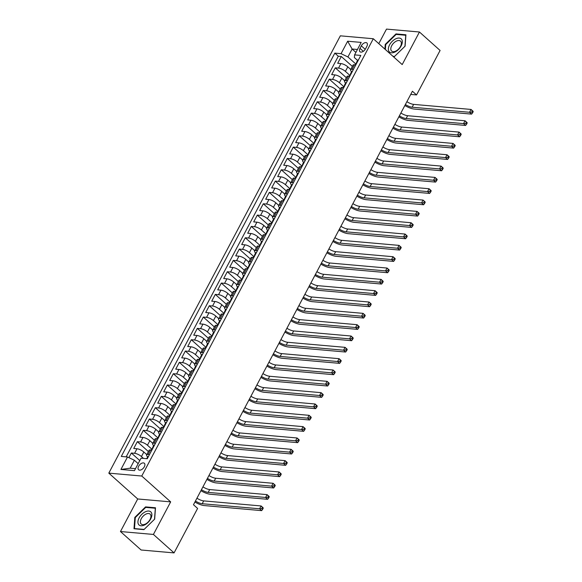 <?xml version="1.0" encoding="UTF-8"?>
<svg xmlns="http://www.w3.org/2000/svg" width="582" height="582" viewBox="0 0 582 582"><rect width="100%" height="100%" fill="white"/><g stroke="black" fill="none" stroke-linecap="round" stroke-linejoin="round"><path stroke-width="0.87" d="M144.336 466.771A4.336 2.495 -48.2 0 0 144.372 463.294A4.336 2.495 -48.2 0 0 138.632 466.269A4.336 2.495 -48.2 0 0 138.596 469.754A4.336 2.495 -48.2 0 0 144.336 466.771M120.467 531.541L153.415 534.443L170.664 501.873L137.716 498.97L120.467 531.541L141.113 549.997L174.062 552.9L197.604 508.435L193.479 504.739L412.412 91.236L416.545 94.931L440.087 50.459L419.447 32.003L386.499 29.1L378.795 43.65M137.716 498.97L108.812 473.13L340.346 35.829L373.302 38.739L141.761 476.032L108.812 473.13M350.72 69.462L347.796 66.843A5.42 1.753 -152.1 0 0 340.928 63.576L337.676 63.293L341.278 56.498L352.343 66.392M349.724 75.245L345.395 71.375A5.42 1.753 -152.1 0 0 338.528 68.109L335.276 67.825L346.348 77.719M335.276 67.825L331.682 74.62L334.926 74.911A5.42 1.753 -152.1 0 1 341.794 78.177L344.719 80.789M338.724 92.116L335.799 89.504A5.42 1.753 -152.1 0 0 328.932 86.238L325.68 85.947L329.281 79.152L340.346 89.046M332.722 103.45L329.798 100.832A5.42 1.753 -152.1 0 0 322.93 97.565L319.685 97.281L323.279 90.479L334.352 100.373M326.728 114.778L323.803 112.159A5.42 1.753 -152.1 0 0 316.935 108.892L313.683 108.608L317.285 101.814L328.35 111.708M320.726 126.105L317.801 123.493A5.42 1.753 -152.1 0 0 310.933 120.227L307.689 119.936L311.283 113.141L322.355 123.035M314.724 137.432L311.799 134.82A5.42 1.753 -152.1 0 0 304.939 131.554L301.687 131.263L305.288 124.468L316.353 134.362M308.729 148.766L305.805 146.147A5.42 1.753 -152.1 0 0 298.937 142.881L295.692 142.597L299.286 135.795L310.352 145.689M302.727 160.094L299.803 157.475A5.42 1.753 -152.1 0 0 292.942 154.208L289.69 153.924L293.292 147.13L304.357 157.024M296.733 171.421L293.808 168.809A5.42 1.753 -152.1 0 0 286.941 165.543L283.696 165.252L287.29 158.457L298.355 168.351M290.731 182.748L287.806 180.136A5.42 1.753 -152.1 0 0 280.946 176.87L277.694 176.579L281.295 169.784L292.36 179.678M284.736 194.082L281.812 191.463A5.42 1.753 -152.1 0 0 274.944 188.197L271.692 187.913L275.293 181.111L286.359 191.005M278.734 205.41L275.81 202.791A5.42 1.753 -152.1 0 0 268.949 199.524L265.698 199.24L269.299 192.438L280.364 202.34M272.74 216.737L269.815 214.125A5.42 1.753 -152.1 0 0 262.948 210.851L259.696 210.568L263.297 203.773L274.362 213.667M266.738 228.064L263.813 225.452A5.42 1.753 -152.1 0 0 256.953 222.186L253.701 221.895L257.302 215.1L268.367 224.994M260.743 239.391L257.819 236.779A5.42 1.753 -152.1 0 0 250.951 233.513L247.699 233.229L251.3 226.427L262.366 236.321M254.741 250.726L251.817 248.107A5.42 1.753 -152.1 0 0 244.957 244.84L241.705 244.556L245.306 237.754L256.371 247.656M248.747 262.053L245.822 259.441A5.42 1.753 -152.1 0 0 238.955 256.167L235.703 255.884L239.304 249.089L250.369 258.983M242.745 273.38L239.82 270.768A5.42 1.753 -152.1 0 0 232.96 267.502L229.708 267.211L233.309 260.416L244.375 270.31M236.75 284.707L233.826 282.095A5.42 1.753 -152.1 0 0 226.958 278.829L223.706 278.545L227.307 271.743L238.373 281.637M230.748 296.042L227.824 293.423A5.42 1.753 -152.1 0 0 220.964 290.156L217.712 289.872L221.313 283.07L232.378 292.972M224.754 307.369L221.829 304.757A5.42 1.753 -152.1 0 0 214.962 301.483L211.71 301.2L215.311 294.405L226.376 304.299M218.752 318.696L215.827 316.084A5.42 1.753 -152.1 0 0 208.967 312.818L205.715 312.527L209.316 305.732L220.382 315.626M212.757 330.023L209.833 327.411A5.42 1.753 -152.1 0 0 202.965 324.145L199.713 323.854L203.314 317.059L214.38 326.953M206.756 341.358L203.831 338.739A5.42 1.753 -152.1 0 0 196.971 335.472L193.719 335.188L197.313 328.386L208.385 338.28M200.761 352.685L197.836 350.066A5.42 1.753 -152.1 0 0 190.969 346.799L187.717 346.516L191.318 339.721L202.383 349.615M194.759 364.012L191.834 361.4A5.42 1.753 -152.1 0 0 184.974 358.134L181.722 357.843L185.316 351.048L196.389 360.942M188.764 375.339L185.84 372.727A5.42 1.753 -152.1 0 0 178.972 369.461L175.72 369.17L179.321 362.375L190.387 372.269M182.763 386.674L179.838 384.055A5.42 1.753 -152.1 0 0 172.97 380.788L169.726 380.504L173.32 373.702L184.392 383.596M176.768 398.001L173.843 395.382A5.42 1.753 -152.1 0 0 166.976 392.115L163.724 391.832L167.325 385.037L178.39 394.931M170.766 409.328L167.842 406.716A5.42 1.753 -152.1 0 0 160.974 403.45L157.729 403.159L161.323 396.364L172.396 406.258M164.771 420.655L161.847 418.043A5.42 1.753 -152.1 0 0 154.979 414.777L151.727 414.486L155.329 407.691L166.394 417.585M158.77 431.989L155.845 429.371A5.42 1.753 -152.1 0 0 148.977 426.104L145.733 425.82L149.327 419.018L160.399 428.912M152.775 443.317L149.85 440.698A5.42 1.753 -152.1 0 0 142.983 437.431L139.731 437.147L143.332 430.353L154.397 440.247M146.773 454.644L143.849 452.032A5.42 1.753 -152.1 0 0 136.981 448.766L133.736 448.475L137.33 441.68L148.403 451.574M361.32 45.862L360.003 48.357A4.198 2.415 -48.2 0 0 359.967 51.733A4.198 2.415 -48.2 0 0 365.525 48.844L366.842 46.349A4.198 2.415 -48.2 0 0 366.886 42.973A4.198 2.415 -48.2 0 0 361.32 45.862L365.227 49.354M355.908 52.402L352.125 49.019L347.927 56.949L341.059 53.682L334.825 53.129L121.282 456.441L127.516 456.994L120.918 469.456L134.457 470.649L141.055 458.187L147.29 458.732L360.825 55.421L354.598 54.875L354.336 57.516L357.574 60.412M341.059 53.682L347.658 41.22L361.189 42.413L354.598 54.875M143.507 458.398L141.448 456.564L143.849 452.032M151.778 449.1L147.45 445.23L149.85 440.698M157.773 437.773L153.444 433.903L155.845 429.371M163.775 426.446L159.446 422.576L161.847 418.043M169.769 415.112L165.441 411.248L167.842 406.716M175.771 403.784L171.443 399.914L173.843 395.382M181.766 392.457L177.437 388.587L179.838 384.055M187.768 381.13L183.439 377.26L185.84 372.727M193.762 369.796L189.434 365.933L191.834 361.4M199.764 358.468L195.436 354.598L197.836 350.066M205.759 347.141L201.43 343.271L203.831 338.739M211.761 335.814L207.432 331.944L209.833 327.411M217.755 324.487L213.427 320.617L215.827 316.084M223.757 313.152L219.429 309.282L221.829 304.757M229.752 301.825L225.423 297.955L227.824 293.423M235.754 290.498L231.425 286.628L233.826 282.095M241.748 279.171L237.42 275.301L239.82 270.768M247.75 267.836L243.422 263.966L245.822 259.441M253.745 256.509L249.423 252.639L251.817 248.107M259.747 245.182L255.418 241.312L257.819 236.779M265.741 233.855L261.42 229.985L263.813 225.452M271.743 222.52L267.414 218.65L269.815 214.125M277.738 211.193L273.416 207.323L275.81 202.791M283.74 199.866L279.411 195.996L281.812 191.463M289.734 188.539L285.413 184.669L287.806 180.136M295.736 177.204L291.407 173.341L293.808 168.809M301.738 165.877L297.409 162.007L299.803 157.475M307.733 154.55L303.404 150.68L305.805 146.147M313.734 143.223L309.406 139.353L311.799 134.82M319.729 131.888L315.4 128.025L317.801 123.493M325.731 120.561L321.402 116.691L323.803 112.159M331.725 109.234L327.397 105.364L329.798 100.832M337.727 97.907L333.399 94.037L335.799 89.504M343.722 86.573L339.393 82.709L341.794 78.177M341.278 56.498L338.295 56.228L126.163 456.87M141.448 456.564A5.42 1.753 27.9 0 0 134.588 453.291L131.336 453.007L128.884 457.641M137.33 441.68L140.582 441.964A5.42 1.753 27.9 0 1 147.45 445.23M143.332 430.353L146.584 430.636A5.42 1.753 27.9 0 1 153.444 433.903M149.327 419.018L152.579 419.309A5.42 1.753 27.9 0 1 159.446 422.576M155.329 407.691L158.58 407.975A5.42 1.753 27.9 0 1 165.441 411.248M161.323 396.364L164.575 396.648A5.42 1.753 27.9 0 1 171.443 399.914M167.325 385.037L170.577 385.32A5.42 1.753 27.9 0 1 177.437 388.587M173.32 373.702L176.572 373.993A5.42 1.753 27.9 0 1 183.439 377.26M179.321 362.375L182.573 362.659A5.42 1.753 27.9 0 1 189.434 365.933M185.316 351.048L188.568 351.332A5.42 1.753 27.9 0 1 195.436 354.598M191.318 339.721L194.57 340.004A5.42 1.753 27.9 0 1 201.43 343.271M197.313 328.386L200.564 328.677A5.42 1.753 27.9 0 1 207.432 331.944M203.314 317.059L206.566 317.35A5.42 1.753 27.9 0 1 213.427 320.617M209.316 305.732L212.561 306.016A5.42 1.753 27.9 0 1 219.429 309.282M215.311 294.405L218.563 294.688A5.42 1.753 27.9 0 1 225.423 297.955M221.313 283.07L224.557 283.361A5.42 1.753 27.9 0 1 231.425 286.628M227.307 271.743L230.559 272.034A5.42 1.753 27.9 0 1 237.42 275.301M233.309 260.416L236.554 260.7A5.42 1.753 27.9 0 1 243.422 263.966M239.304 249.089L242.556 249.372A5.42 1.753 27.9 0 1 249.423 252.639M245.306 237.754L248.55 238.045A5.42 1.753 27.9 0 1 255.418 241.312M251.3 226.427L254.552 226.718A5.42 1.753 27.9 0 1 261.42 229.985M257.302 215.1L260.547 215.384A5.42 1.753 27.9 0 1 267.414 218.65M263.297 203.773L266.549 204.056A5.42 1.753 27.9 0 1 273.416 207.323M269.299 192.438L272.543 192.729A5.42 1.753 27.9 0 1 279.411 195.996M275.293 181.111L278.545 181.402A5.42 1.753 27.9 0 1 285.413 184.669M281.295 169.784L284.54 170.068A5.42 1.753 27.9 0 1 291.407 173.341M287.29 158.457L290.542 158.74A5.42 1.753 27.9 0 1 297.409 162.007M293.292 147.13L296.544 147.413A5.42 1.753 27.9 0 1 303.404 150.68M299.286 135.795L302.538 136.086A5.42 1.753 27.9 0 1 309.406 139.353M305.288 124.468L308.54 124.752A5.42 1.753 27.9 0 1 315.4 128.025M311.283 113.141L314.535 113.425A5.42 1.753 27.9 0 1 321.402 116.691M317.285 101.814L320.537 102.097A5.42 1.753 27.9 0 1 327.397 105.364M323.279 90.479L326.531 90.77A5.42 1.753 27.9 0 1 333.399 94.037M329.281 79.152L332.533 79.443A5.42 1.753 27.9 0 1 339.393 82.709M353.42 69.425L352.066 69.302A5.42 1.753 -152.1 0 0 350.582 69.724A5.42 1.753 -152.1 0 0 351.579 71.739M355.813 64.893L354.467 64.769A5.42 1.753 -152.1 0 0 352.976 65.191L350.582 69.724M349.818 76.22L348.465 76.104A5.42 1.753 -152.1 0 0 346.981 76.518L344.58 81.051A5.42 1.753 27.9 0 1 346.064 80.636L347.418 80.752M343.817 87.547L342.463 87.431A5.42 1.753 -152.1 0 0 340.979 87.846L338.586 92.378A5.42 1.753 27.9 0 1 340.07 91.963L341.416 92.08M337.822 98.882L336.469 98.758A5.42 1.753 -152.1 0 0 334.985 99.18L332.584 103.712A5.42 1.753 27.9 0 1 334.068 103.29L335.421 103.407M331.82 110.209L330.467 110.085A5.42 1.753 -152.1 0 0 328.983 110.507L326.582 115.04A5.42 1.753 27.9 0 1 328.073 114.618L329.419 114.741M325.825 121.536L324.472 121.42A5.42 1.753 -152.1 0 0 322.988 121.834L320.587 126.367A5.42 1.753 27.9 0 1 322.072 125.952L323.425 126.068M319.824 132.863L318.47 132.747A5.42 1.753 -152.1 0 0 316.986 133.162L314.586 137.694A5.42 1.753 27.9 0 1 316.077 137.279L317.423 137.396M313.829 144.198L312.476 144.074A5.42 1.753 -152.1 0 0 310.992 144.496L308.591 149.021A5.42 1.753 27.9 0 1 310.075 148.606L311.428 148.723M307.827 155.525L306.474 155.401A5.42 1.753 -152.1 0 0 304.99 155.823L302.589 160.356A5.42 1.753 27.9 0 1 304.08 159.934L305.426 160.057M301.832 166.852L300.479 166.736A5.42 1.753 -152.1 0 0 298.995 167.15L296.594 171.683A5.42 1.753 27.9 0 1 298.079 171.268L299.432 171.384M295.831 178.179L294.477 178.063A5.42 1.753 -152.1 0 0 292.993 178.478L290.593 183.01A5.42 1.753 27.9 0 1 292.084 182.595L293.43 182.712M289.836 189.506L288.483 189.39A5.42 1.753 -152.1 0 0 286.999 189.812L284.598 194.337A5.42 1.753 27.9 0 1 286.082 193.922L287.435 194.039M283.834 200.841L282.481 200.717A5.42 1.753 -152.1 0 0 280.997 201.139L278.596 205.672A5.42 1.753 27.9 0 1 280.088 205.25L281.433 205.373M277.84 212.168L276.486 212.052A5.42 1.753 -152.1 0 0 275.002 212.466L272.602 216.999A5.42 1.753 27.9 0 1 274.086 216.577L275.439 216.7M271.838 223.495L270.485 223.379A5.42 1.753 -152.1 0 0 269 223.794L266.6 228.326A5.42 1.753 27.9 0 1 268.084 227.911L269.437 228.028M265.843 234.822L264.49 234.706A5.42 1.753 -152.1 0 0 263.006 235.121L260.605 239.653A5.42 1.753 27.9 0 1 262.089 239.238L263.442 239.355M259.841 246.157L258.488 246.033A5.42 1.753 -152.1 0 0 257.004 246.455L254.603 250.988A5.42 1.753 27.9 0 1 256.087 250.566L257.44 250.689M253.847 257.484L252.493 257.368A5.42 1.753 -152.1 0 0 251.009 257.782L248.609 262.315A5.42 1.753 27.9 0 1 250.093 261.893L251.446 262.016M247.845 268.811L246.492 268.695A5.42 1.753 -152.1 0 0 245.007 269.11L242.607 273.642A5.42 1.753 27.9 0 1 244.091 273.227L245.444 273.344M241.85 280.138L240.497 280.022A5.42 1.753 -152.1 0 0 239.013 280.437L236.612 284.969A5.42 1.753 27.9 0 1 238.096 284.554L239.449 284.671M235.848 291.473L234.495 291.349A5.42 1.753 -152.1 0 0 233.011 291.771L230.61 296.303A5.42 1.753 27.9 0 1 232.094 295.882L233.447 296.005M229.846 302.8L228.5 302.676A5.42 1.753 -152.1 0 0 227.016 303.098L224.616 307.631A5.42 1.753 27.9 0 1 226.1 307.209L227.453 307.332M223.852 314.127L222.499 314.011A5.42 1.753 -152.1 0 0 221.015 314.425L218.614 318.958A5.42 1.753 27.9 0 1 220.098 318.543L221.451 318.66M217.85 325.454L216.504 325.338A5.42 1.753 -152.1 0 0 215.013 325.753L212.619 330.285A5.42 1.753 27.9 0 1 214.103 329.87L215.456 329.987M211.855 336.789L210.502 336.665A5.42 1.753 -152.1 0 0 209.018 337.087L206.617 341.619A5.42 1.753 27.9 0 1 208.101 341.197L209.455 341.314M205.853 348.116L204.508 347.992A5.42 1.753 -152.1 0 0 203.016 348.414L200.623 352.947A5.42 1.753 27.9 0 1 202.107 352.525L203.46 352.648M199.859 359.443L198.506 359.327A5.42 1.753 -152.1 0 0 197.022 359.741L194.621 364.274A5.42 1.753 27.9 0 1 196.105 363.859L197.458 363.976M193.857 370.77L192.511 370.654A5.42 1.753 -152.1 0 0 191.02 371.069L188.626 375.601A5.42 1.753 27.9 0 1 190.11 375.186L191.463 375.303M187.862 382.105L186.509 381.981A5.42 1.753 -152.1 0 0 185.025 382.403L182.624 386.935A5.42 1.753 27.9 0 1 184.108 386.513L185.462 386.63M181.86 393.432L180.515 393.308A5.42 1.753 -152.1 0 0 179.023 393.73L176.63 398.263A5.42 1.753 27.9 0 1 178.114 397.841L179.467 397.964M175.866 404.759L174.513 404.643A5.42 1.753 -152.1 0 0 173.029 405.057L170.628 409.59A5.42 1.753 27.9 0 1 172.112 409.175L173.465 409.292M169.864 416.086L168.518 415.97A5.42 1.753 -152.1 0 0 167.027 416.385L164.633 420.917A5.42 1.753 27.9 0 1 166.117 420.502L167.47 420.619M163.869 427.421L162.516 427.297A5.42 1.753 -152.1 0 0 161.032 427.719L158.631 432.244A5.42 1.753 27.9 0 1 160.115 431.829L161.469 431.946M157.868 438.748L156.514 438.624A5.42 1.753 -152.1 0 0 155.03 439.046L152.637 443.579A5.42 1.753 27.9 0 1 154.121 443.157L155.467 443.28M151.873 450.075L150.52 449.959A5.42 1.753 -152.1 0 0 149.036 450.373L146.635 454.906A5.42 1.753 27.9 0 1 148.119 454.491L149.472 454.607M355.718 63.918L347.927 56.949M153.415 534.443L174.062 552.9M170.664 501.873L141.761 476.032M373.302 38.739L402.198 64.58L419.447 32.003M410.732 94.415L416.545 94.931M357.45 49.485L352.125 49.019L347.658 41.22M138.167 463.636L134.384 460.26L130.186 468.19L135.511 468.656M338.295 56.228L334.825 53.129M131.336 453.007L139.789 460.566M345.584 83.066A5.42 1.753 27.9 0 1 344.58 81.051M339.582 94.393A5.42 1.753 27.9 0 1 338.586 92.378M333.588 105.72A5.42 1.753 27.9 0 1 332.584 103.712M327.586 117.047A5.42 1.753 27.9 0 1 326.582 115.04M321.591 128.382A5.42 1.753 27.9 0 1 320.587 126.367M315.59 139.709A5.42 1.753 27.9 0 1 314.586 137.694M309.595 151.036A5.42 1.753 27.9 0 1 308.591 149.021M303.593 162.363A5.42 1.753 27.9 0 1 302.589 160.356M297.598 173.698A5.42 1.753 27.9 0 1 296.594 171.683M291.597 185.025A5.42 1.753 27.9 0 1 290.593 183.01M285.602 196.352A5.42 1.753 27.9 0 1 284.598 194.337M279.6 207.679A5.42 1.753 27.9 0 1 278.596 205.672M273.605 219.014A5.42 1.753 27.9 0 1 272.602 216.999M267.604 230.341A5.42 1.753 27.9 0 1 266.6 228.326M261.602 241.668A5.42 1.753 27.9 0 1 260.605 239.653M255.607 252.995A5.42 1.753 27.9 0 1 254.603 250.988M249.605 264.33A5.42 1.753 27.9 0 1 248.609 262.315M243.611 275.657A5.42 1.753 27.9 0 1 242.607 273.642M237.609 286.984A5.42 1.753 27.9 0 1 236.612 284.969M231.614 298.311A5.42 1.753 27.9 0 1 230.61 296.303M225.612 309.646A5.42 1.753 27.9 0 1 224.616 307.631M219.618 320.973A5.42 1.753 27.9 0 1 218.614 318.958M213.616 332.3A5.42 1.753 27.9 0 1 212.619 330.285M207.621 343.627A5.42 1.753 27.9 0 1 206.617 341.619M201.619 354.962A5.42 1.753 27.9 0 1 200.623 352.947M195.625 366.289A5.42 1.753 27.9 0 1 194.621 364.274M189.623 377.616A5.42 1.753 27.9 0 1 188.626 375.601M183.628 388.943A5.42 1.753 27.9 0 1 182.624 386.935M177.626 400.271A5.42 1.753 27.9 0 1 176.63 398.263M171.632 411.605A5.42 1.753 27.9 0 1 170.628 409.59M165.63 422.932A5.42 1.753 27.9 0 1 164.633 420.917M159.635 434.259A5.42 1.753 27.9 0 1 158.631 432.244M153.633 445.586A5.42 1.753 27.9 0 1 152.637 443.579M127.516 456.994L134.384 460.26M147.639 456.921A5.42 1.753 27.9 0 1 146.635 454.906M120.918 469.456L130.186 468.19M393.221 56.549L394.349 56.65L405.094 46.153L405.923 34.789L396 33.909L385.248 44.407L384.906 49.114M143.914 529.635L154.667 519.137L155.489 507.766L145.565 506.893L134.82 517.391L133.991 528.754L143.914 529.635M385.706 44.814L385.248 44.407M396.604 34.454L396 33.909M135.271 517.798L134.82 517.391M146.177 507.439L145.565 506.893M358.439 59.939A3.587 1.157 -152.1 0 0 357.675 60.23L356.533 62.383A3.587 1.157 -152.1 0 0 356.613 62.994L356.701 63.154M357.093 62.478L356.904 62.136A3.587 1.157 -152.1 0 0 356.533 62.383M355.231 64.842L355.813 63.744A3.587 1.157 27.9 0 1 356.184 63.489L356.781 63.067M406.891 101.675A6.773 2.19 -152.1 0 0 413.642 104.382L471.034 109.438L473.101 111.286L472.358 110.944L471.762 112.079L472.584 112.821L473.188 111.686M405.385 104.513A6.773 2.19 -152.1 0 0 412.143 107.212L469.536 112.275L471.034 109.438L472.358 110.944M471.762 112.079L469.536 112.275L471.602 114.116L414.202 109.06A10.156 3.281 27.9 0 1 404.861 105.502M471.602 114.116L472.584 112.821M401.129 45.942A8.803 5.071 -48.2 0 0 399.237 38.063A8.803 5.071 -48.2 0 0 389.547 44.916A8.803 5.071 -48.2 0 0 391.439 52.795A8.803 5.071 -48.2 0 0 401.129 45.942M400.474 46.487A6.664 3.834 -48.2 0 0 400.532 41.133A6.664 3.834 -48.2 0 0 391.708 45.716A6.664 3.834 -48.2 0 0 391.65 51.071A6.664 3.834 -48.2 0 0 400.474 46.487M385.364 49.521L385.721 44.581L396.138 34.411L405.756 35.262L404.948 46.276L394.538 56.447L392.945 56.301M151.175 512.291A8.803 5.071 -48.2 0 0 141.841 514.284A8.803 5.071 -48.2 0 0 138.632 524.535A8.803 5.071 -48.2 0 0 147.966 522.534A8.803 5.071 -48.2 0 0 151.175 512.291M150.403 514.452A6.664 3.834 -48.2 0 0 150.105 514.117A6.664 3.834 -48.2 0 0 143.063 516.241A6.664 3.834 -48.2 0 0 140.909 523.72A6.664 3.834 -48.2 0 0 141.215 524.055A6.664 3.834 -48.2 0 0 148.25 521.93A6.664 3.834 -48.2 0 0 150.403 514.452M144.103 529.424L134.493 528.58L135.293 517.565L145.711 507.395L155.321 508.239L154.521 519.26L144.103 529.424M352.437 71.266A3.587 1.157 -152.1 0 0 351.673 71.557L350.539 73.71A3.587 1.157 -152.1 0 0 350.619 74.321L350.699 74.481M351.092 73.805L350.91 73.463A3.587 1.157 -152.1 0 0 350.539 73.71M349.236 76.169L349.818 75.071A3.587 1.157 27.9 0 1 350.189 74.823L350.786 74.394M400.889 113.01A6.773 2.19 -152.1 0 0 407.64 115.709L465.033 120.772L467.099 122.613L466.364 122.278L465.76 123.406L466.589 124.148L467.186 123.013M399.39 115.84A6.773 2.19 -152.1 0 0 406.141 118.539L463.534 123.602L465.033 120.772L466.364 122.278M465.76 123.406L463.534 123.602L465.6 125.45L408.208 120.387A10.156 3.281 27.9 0 1 398.866 116.829M465.6 125.45L466.589 124.148M346.443 82.6A3.587 1.157 -152.1 0 0 345.679 82.884L344.537 85.037A3.587 1.157 -152.1 0 0 344.617 85.656L344.704 85.809M345.097 85.139L344.908 84.79A3.587 1.157 -152.1 0 0 344.537 85.037M343.235 87.496L343.817 86.398A3.587 1.157 27.9 0 1 344.188 86.151L344.784 85.721M394.887 124.337A6.773 2.19 -152.1 0 0 401.645 127.036L459.038 132.099L461.104 133.947L460.362 133.605L459.765 134.74L460.588 135.475L461.191 134.34M393.388 127.167A6.773 2.19 -152.1 0 0 400.147 129.866L457.539 134.929L459.038 132.099L460.362 133.605M459.765 134.74L457.539 134.929L459.605 136.777L402.206 131.714A10.156 3.281 27.9 0 1 392.865 128.164M459.605 136.777L460.588 135.475M340.441 93.928A3.587 1.157 -152.1 0 0 339.677 94.219L338.542 96.365A3.587 1.157 -152.1 0 0 338.622 96.983L338.702 97.143M339.095 96.466L338.913 96.117A3.587 1.157 -152.1 0 0 338.542 96.365M337.233 98.824L337.822 97.725A3.587 1.157 27.9 0 1 338.193 97.478L338.789 97.056M388.892 135.664A6.773 2.19 -152.1 0 0 395.644 138.363L453.036 143.427L455.102 145.274L454.367 144.933L453.764 146.067L454.593 146.802L455.189 145.675M387.394 138.494A6.773 2.19 -152.1 0 0 394.145 141.2L451.537 146.257L453.036 143.427L454.367 144.933M453.764 146.067L451.537 146.257L453.604 148.104L396.211 143.041A10.156 3.281 27.9 0 1 386.87 139.491M453.604 148.104L454.593 146.802M334.446 105.255A3.587 1.157 -152.1 0 0 333.682 105.546L332.54 107.699A3.587 1.157 -152.1 0 0 332.62 108.31L332.708 108.47M333.1 107.794L332.911 107.452A3.587 1.157 -152.1 0 0 332.54 107.699M331.238 110.158L331.82 109.06A3.587 1.157 27.9 0 1 332.191 108.805L332.788 108.383M382.891 146.991A6.773 2.19 -152.1 0 0 389.649 149.698L447.041 154.754L449.108 156.602L448.366 156.26L447.769 157.395L448.591 158.137L449.195 157.002M381.392 149.829A6.773 2.19 -152.1 0 0 388.15 152.528L445.543 157.591L447.041 154.754L448.366 156.26M447.769 157.395L445.543 157.591L447.602 159.432L390.209 154.375A10.156 3.281 27.9 0 1 380.868 150.818M447.602 159.432L448.591 158.137M328.444 116.582A3.587 1.157 -152.1 0 0 327.681 116.873L326.538 119.026A3.587 1.157 -152.1 0 0 326.626 119.637L326.706 119.797M327.099 119.121L326.917 118.779A3.587 1.157 -152.1 0 0 326.538 119.026M325.236 121.485L325.825 120.387A3.587 1.157 27.9 0 1 326.196 120.139L326.793 119.71M376.896 158.326A6.773 2.19 -152.1 0 0 383.647 161.025L441.04 166.088L443.106 167.929L442.371 167.594L441.767 168.722L442.596 169.464L443.193 168.329M375.397 161.156A6.773 2.19 -152.1 0 0 382.148 163.855L439.541 168.918L441.04 166.088L442.371 167.594M441.767 168.722L439.541 168.918L441.607 170.766L384.215 165.703A10.156 3.281 27.9 0 1 374.873 162.145M441.607 170.766L442.596 169.464M322.45 127.916A3.587 1.157 -152.1 0 0 321.686 128.2L320.544 130.353A3.587 1.157 -152.1 0 0 320.624 130.972L320.711 131.125M321.104 130.455L320.915 130.106A3.587 1.157 -152.1 0 0 320.544 130.353M319.242 132.812L319.824 131.714A3.587 1.157 27.9 0 1 320.195 131.467L320.791 131.037M370.894 169.653A6.773 2.19 -152.1 0 0 377.653 172.352L435.045 177.415L437.111 179.263L436.369 178.921L435.773 180.056L436.595 180.791L437.198 179.656M369.395 172.483A6.773 2.19 -152.1 0 0 376.154 175.182L433.546 180.245L435.045 177.415L436.369 178.921M435.773 180.056L433.546 180.245L435.605 182.093L378.213 177.03A10.156 3.281 27.9 0 1 368.872 173.48M435.605 182.093L436.595 180.791M316.448 139.244A3.587 1.157 -152.1 0 0 315.684 139.527L314.542 141.681A3.587 1.157 -152.1 0 0 314.629 142.299L314.709 142.459M315.102 141.782L314.92 141.433A3.587 1.157 -152.1 0 0 314.542 141.681M313.24 144.14L313.822 143.041A3.587 1.157 27.9 0 1 314.2 142.794L314.797 142.372M364.899 180.98A6.773 2.19 -152.1 0 0 371.651 183.679L429.043 188.743L431.109 190.59L430.374 190.249L429.771 191.383L430.6 192.118L431.197 190.991M363.401 183.81A6.773 2.19 -152.1 0 0 370.152 186.516L427.544 191.573L429.043 188.743L430.374 190.249M429.771 191.383L427.544 191.573L429.611 193.42L372.218 188.357A10.156 3.281 27.9 0 1 362.877 184.807M429.611 193.42L430.6 192.118M310.453 150.571A3.587 1.157 -152.1 0 0 309.689 150.862L308.547 153.015A3.587 1.157 -152.1 0 0 308.627 153.626L308.715 153.786M309.107 153.11L308.918 152.76A3.587 1.157 -152.1 0 0 308.547 153.015M307.245 155.474L307.827 154.368A3.587 1.157 27.9 0 1 308.198 154.121L308.795 153.699M358.898 192.307A6.773 2.19 -152.1 0 0 365.656 195.014L423.049 200.07L425.115 201.918L424.373 201.576L423.776 202.711L424.598 203.453L425.202 202.318M357.399 195.145A6.773 2.19 -152.1 0 0 364.157 197.844L421.55 202.907L423.049 200.07L424.373 201.576M423.776 202.711L421.55 202.907L423.609 204.748L366.216 199.691A10.156 3.281 27.9 0 1 356.875 196.134M423.609 204.748L424.598 203.453M304.451 161.898A3.587 1.157 -152.1 0 0 303.688 162.189L302.545 164.342A3.587 1.157 -152.1 0 0 302.633 164.953L302.713 165.113M303.106 164.437L302.924 164.095A3.587 1.157 -152.1 0 0 302.545 164.342M301.243 166.801L301.825 165.703A3.587 1.157 27.9 0 1 302.204 165.455L302.793 165.026M352.903 203.642A6.773 2.19 -152.1 0 0 359.654 206.341L417.047 211.404L419.113 213.245L418.378 212.91L417.774 214.038L418.603 214.78L419.2 213.645M351.404 206.472A6.773 2.19 -152.1 0 0 358.156 209.171L415.548 214.234L417.047 211.404L418.378 212.91M417.774 214.038L415.548 214.234L417.614 216.082L360.222 211.019A10.156 3.281 27.9 0 1 350.881 207.461M417.614 216.082L418.603 214.78M298.457 173.232A3.587 1.157 -152.1 0 0 297.693 173.516L296.551 175.669A3.587 1.157 -152.1 0 0 296.631 176.288L296.718 176.441M297.111 175.764L296.922 175.422A3.587 1.157 -152.1 0 0 296.551 175.669M295.249 178.128L295.831 177.03A3.587 1.157 27.9 0 1 296.202 176.782L296.798 176.353M346.901 214.969A6.773 2.19 -152.1 0 0 353.66 217.668L411.052 222.731L413.118 224.579L412.376 224.237L411.78 225.372L412.602 226.107L413.205 224.972M345.402 217.799A6.773 2.19 -152.1 0 0 352.161 220.498L409.553 225.561L411.052 222.731L412.376 224.237M411.78 225.372L409.553 225.561L411.612 227.409L354.22 222.346A10.156 3.281 27.9 0 1 344.879 218.788M411.612 227.409L412.602 226.107M292.455 184.559A3.587 1.157 -152.1 0 0 291.691 184.843L290.549 186.997A3.587 1.157 -152.1 0 0 290.636 187.615L290.716 187.775M291.109 187.098L290.927 186.749A3.587 1.157 -152.1 0 0 290.549 186.997M289.247 189.456L289.829 188.357A3.587 1.157 27.9 0 1 290.207 188.11L290.796 187.688M340.907 226.296A6.773 2.19 -152.1 0 0 347.658 228.995L405.05 234.059L407.116 235.906L406.382 235.565L405.778 236.699L406.607 237.434L407.204 236.307M339.408 229.126A6.773 2.19 -152.1 0 0 346.159 231.832L403.552 236.889L405.05 234.059L406.382 235.565M405.778 236.699L403.552 236.889L405.618 238.736L348.225 233.673A10.156 3.281 27.9 0 1 338.884 230.123M405.618 238.736L406.607 237.434M286.453 195.887A3.587 1.157 -152.1 0 0 285.697 196.178L284.554 198.331A3.587 1.157 -152.1 0 0 284.634 198.942L284.722 199.102M285.115 198.426L284.925 198.076A3.587 1.157 -152.1 0 0 284.554 198.331M283.252 200.79L283.834 199.684A3.587 1.157 27.9 0 1 284.205 199.437L284.802 199.015M334.905 237.623A6.773 2.19 -152.1 0 0 341.663 240.33L399.056 245.386L401.114 247.234L400.38 246.892L399.783 248.027L400.605 248.761L401.209 247.634M333.406 240.461A6.773 2.19 -152.1 0 0 340.157 243.16L397.557 248.223L399.056 245.386L400.38 246.892M399.783 248.027L397.557 248.223L399.616 250.064L342.223 245.007A10.156 3.281 27.9 0 1 332.882 241.45M399.616 250.064L400.605 248.761M280.459 207.214A3.587 1.157 -152.1 0 0 279.695 207.505L278.552 209.658A3.587 1.157 -152.1 0 0 278.632 210.269L278.72 210.429M279.113 209.753L278.931 209.411A3.587 1.157 -152.1 0 0 278.552 209.658M277.25 212.117L277.832 211.019A3.587 1.157 27.9 0 1 278.211 210.771L278.8 210.342M328.91 248.958A6.773 2.19 -152.1 0 0 335.661 251.657L393.054 256.72L395.12 258.561L394.385 258.226L393.781 259.354L394.611 260.096L395.207 258.961M327.411 251.788A6.773 2.19 -152.1 0 0 334.163 254.487L391.555 259.55L393.054 256.72L394.385 258.226M393.781 259.354L391.555 259.55L393.621 261.398L336.229 256.335A10.156 3.281 27.9 0 1 326.88 252.777M393.621 261.398L394.611 260.096M274.457 218.548A3.587 1.157 -152.1 0 0 273.693 218.832L272.558 220.985A3.587 1.157 -152.1 0 0 272.638 221.604L272.725 221.757M273.118 221.08L272.929 220.738A3.587 1.157 -152.1 0 0 272.558 220.985M271.256 223.444L271.838 222.346A3.587 1.157 27.9 0 1 272.209 222.098L272.805 221.669M322.908 260.285A6.773 2.19 -152.1 0 0 329.667 262.984L387.059 268.047L389.118 269.895L388.383 269.553L387.787 270.681L388.609 271.423L389.213 270.288M321.41 263.115A6.773 2.19 -152.1 0 0 328.161 265.814L385.56 270.877L387.059 268.047L388.383 269.553M387.787 270.681L385.56 270.877L387.619 272.725L330.227 267.662A10.156 3.281 27.9 0 1 320.886 264.104M387.619 272.725L388.609 271.423M268.462 229.875A3.587 1.157 -152.1 0 0 267.698 230.159L266.556 232.313A3.587 1.157 -152.1 0 0 266.636 232.931L266.723 233.091M267.116 232.414L266.934 232.065A3.587 1.157 -152.1 0 0 266.556 232.313M265.254 234.772L265.836 233.673A3.587 1.157 27.9 0 1 266.214 233.426L266.803 233.004M316.914 271.612A6.773 2.19 -152.1 0 0 323.665 274.311L381.057 279.375L383.123 281.222L382.389 280.88L381.785 282.015L382.614 282.75L383.211 281.615M315.415 274.442A6.773 2.19 -152.1 0 0 322.166 277.148L379.559 282.205L381.057 279.375L382.389 280.88M381.785 282.015L379.559 282.205L381.625 284.052L324.232 278.989A10.156 3.281 27.9 0 1 314.884 275.439M381.625 284.052L382.614 282.75M262.46 241.203A3.587 1.157 -152.1 0 0 261.696 241.494L260.561 243.647A3.587 1.157 -152.1 0 0 260.641 244.258L260.729 244.418M261.122 243.742L260.932 243.392A3.587 1.157 -152.1 0 0 260.561 243.647M259.259 246.106L259.841 245A3.587 1.157 27.9 0 1 260.212 244.753L260.809 244.331M310.912 282.939A6.773 2.19 -152.1 0 0 317.67 285.646L375.063 290.702L377.121 292.55L376.387 292.208L375.79 293.343L376.612 294.077L377.216 292.95M309.413 285.777A6.773 2.19 -152.1 0 0 316.164 288.476L373.564 293.539L375.063 290.702L376.387 292.208M375.79 293.343L373.564 293.539L375.623 295.38L318.23 290.323A10.156 3.281 27.9 0 1 308.889 286.766M375.623 295.38L376.612 294.077M256.466 252.53A3.587 1.157 -152.1 0 0 255.702 252.821L254.56 254.974A3.587 1.157 -152.1 0 0 254.64 255.585L254.727 255.745M255.12 255.069L254.938 254.727A3.587 1.157 -152.1 0 0 254.56 254.974M253.257 257.433L253.839 256.335A3.587 1.157 27.9 0 1 254.218 256.08L254.807 255.658M304.917 294.274A6.773 2.19 -152.1 0 0 311.668 296.973L369.061 302.036L371.127 303.877L370.392 303.535L369.788 304.67L370.618 305.412L371.214 304.277M303.418 297.104A6.773 2.19 -152.1 0 0 310.17 299.803L367.562 304.866L369.061 302.036L370.392 303.535M369.788 304.67L367.562 304.866L369.628 306.714L312.236 301.651A10.156 3.281 27.9 0 1 302.887 298.093M369.628 306.714L370.618 305.412M250.464 263.864A3.587 1.157 -152.1 0 0 249.7 264.148L248.565 266.301A3.587 1.157 -152.1 0 0 248.645 266.92L248.732 267.073M249.125 266.396L248.936 266.054A3.587 1.157 -152.1 0 0 248.565 266.301M247.263 268.76L247.845 267.662A3.587 1.157 27.9 0 1 248.216 267.414L248.812 266.985M298.915 305.601A6.773 2.19 -152.1 0 0 305.674 308.3L363.066 313.363L365.125 315.204L364.39 314.869L363.794 315.997L364.616 316.739L365.22 315.604M297.417 308.431A6.773 2.19 -152.1 0 0 304.168 311.13L361.567 316.193L363.066 313.363L364.39 314.869M363.794 315.997L361.567 316.193L363.626 318.041L306.234 312.978A10.156 3.281 27.9 0 1 296.893 309.42M363.626 318.041L364.616 316.739M244.469 275.191A3.587 1.157 -152.1 0 0 243.705 275.475L242.563 277.629A3.587 1.157 -152.1 0 0 242.643 278.247L242.73 278.407M243.123 277.73L242.941 277.381A3.587 1.157 -152.1 0 0 242.563 277.629M241.261 280.088L241.843 278.989A3.587 1.157 27.9 0 1 242.221 278.742L242.81 278.32M292.921 316.928A6.773 2.19 -152.1 0 0 299.672 319.627L357.064 324.691L359.13 326.538L358.396 326.196L357.792 327.331L358.621 328.066L359.218 326.931M291.422 319.758A6.773 2.19 -152.1 0 0 298.173 322.464L355.566 327.521L357.064 324.691L358.396 326.196M357.792 327.331L355.566 327.521L357.632 329.368L300.239 324.305A10.156 3.281 27.9 0 1 290.891 320.755M357.632 329.368L358.621 328.066M238.467 286.519A3.587 1.157 -152.1 0 0 237.703 286.81L236.568 288.956A3.587 1.157 -152.1 0 0 236.648 289.574L236.736 289.734M237.129 289.058L236.939 288.708A3.587 1.157 -152.1 0 0 236.568 288.956M235.266 291.422L235.848 290.316A3.587 1.157 27.9 0 1 236.219 290.069L236.816 289.647M286.919 328.255A6.773 2.19 -152.1 0 0 293.67 330.954L351.07 336.018L353.128 337.866L352.394 337.524L351.797 338.659L352.619 339.393L353.223 338.266M285.42 331.093A6.773 2.19 -152.1 0 0 292.171 333.792L349.564 338.855L351.07 336.018L352.394 337.524M351.797 338.659L349.564 338.855L351.63 340.696L294.237 335.632A10.156 3.281 27.9 0 1 284.896 332.082M351.63 340.696L352.619 339.393M232.473 297.846A3.587 1.157 -152.1 0 0 231.709 298.137L230.567 300.29A3.587 1.157 -152.1 0 0 230.647 300.901L230.734 301.061M231.127 300.385L230.945 300.043A3.587 1.157 -152.1 0 0 230.567 300.29M229.264 302.749L229.846 301.651A3.587 1.157 27.9 0 1 230.225 301.396L230.814 300.974M280.924 339.582A6.773 2.19 -152.1 0 0 287.675 342.289L345.068 347.345L347.134 349.193L346.399 348.851L345.795 349.986L346.625 350.728L347.221 349.593M279.425 342.42A6.773 2.19 -152.1 0 0 286.177 345.119L343.569 350.182L345.068 347.345L346.399 348.851M345.795 349.986L343.569 350.182L345.635 352.03L288.243 346.967A10.156 3.281 27.9 0 1 278.894 343.409M345.635 352.03L346.625 350.728M226.471 309.18A3.587 1.157 -152.1 0 0 225.707 309.464L224.572 311.617A3.587 1.157 -152.1 0 0 224.652 312.228L224.739 312.389M225.132 311.712L224.943 311.37A3.587 1.157 -152.1 0 0 224.572 311.617M223.27 314.076L223.852 312.978A3.587 1.157 27.9 0 1 224.223 312.73L224.819 312.301M274.922 350.917A6.773 2.19 -152.1 0 0 281.673 353.616L339.073 358.679L341.132 360.52L340.397 360.185L339.801 361.313L340.623 362.055L341.219 360.92M273.424 353.747A6.773 2.19 -152.1 0 0 280.175 356.446L337.567 361.509L339.073 358.679L340.397 360.185M339.801 361.313L337.567 361.509L339.633 363.357L282.241 358.294A10.156 3.281 27.9 0 1 272.9 354.736M339.633 363.357L340.623 362.055M220.476 320.507A3.587 1.157 -152.1 0 0 219.712 320.791L218.57 322.945A3.587 1.157 -152.1 0 0 218.65 323.563L218.737 323.716M219.13 323.046L218.948 322.697A3.587 1.157 -152.1 0 0 218.57 322.945M217.268 325.403L217.85 324.305A3.587 1.157 27.9 0 1 218.228 324.058L218.817 323.636M268.928 362.244A6.773 2.19 -152.1 0 0 275.679 364.943L333.071 370.007L335.137 371.854L334.395 371.512L333.799 372.647L334.628 373.382L335.225 372.247M267.429 365.074A6.773 2.19 -152.1 0 0 274.18 367.78L331.573 372.836L333.071 370.007L334.395 371.512M333.799 372.647L331.573 372.836L333.639 374.684L276.246 369.621A10.156 3.281 27.9 0 1 266.898 366.071M333.639 374.684L334.628 373.382M214.474 331.835A3.587 1.157 -152.1 0 0 213.71 332.126L212.576 334.272A3.587 1.157 -152.1 0 0 212.656 334.89L212.743 335.05M213.136 334.374L212.947 334.024A3.587 1.157 -152.1 0 0 212.576 334.272M211.273 336.738L211.855 335.632A3.587 1.157 27.9 0 1 212.226 335.385L212.823 334.963M262.926 373.571A6.773 2.19 -152.1 0 0 269.677 376.27L327.077 381.334L329.136 383.182L328.401 382.84L327.804 383.974L328.626 384.709L329.223 383.582M261.427 376.409A6.773 2.19 -152.1 0 0 268.178 379.108L325.571 384.171L327.077 381.334L328.401 382.84M327.804 383.974L325.571 384.171L327.637 386.012L270.244 380.948A10.156 3.281 27.9 0 1 260.903 377.398M327.637 386.012L328.626 384.709M208.48 343.162A3.587 1.157 -152.1 0 0 207.716 343.453L206.574 345.606A3.587 1.157 -152.1 0 0 206.654 346.217L206.741 346.377M207.134 345.701L206.952 345.359A3.587 1.157 -152.1 0 0 206.574 345.606M205.271 348.065L205.853 346.967A3.587 1.157 27.9 0 1 206.232 346.712L206.821 346.29M256.931 384.898A6.773 2.19 -152.1 0 0 263.682 387.605L321.075 392.661L323.141 394.509L322.399 394.167L321.802 395.302L322.624 396.044L323.228 394.909M255.425 387.736A6.773 2.19 -152.1 0 0 262.184 390.435L319.576 395.498L321.075 392.661L322.399 394.167M321.802 395.302L319.576 395.498L321.642 397.339L264.25 392.283A10.156 3.281 27.9 0 1 254.901 388.725M321.642 397.339L322.624 396.044M202.478 354.489A3.587 1.157 -152.1 0 0 201.714 354.78L200.579 356.933A3.587 1.157 -152.1 0 0 200.659 357.544L200.746 357.704M201.139 357.028L200.95 356.686A3.587 1.157 -152.1 0 0 200.579 356.933M199.277 359.392L199.859 358.294A3.587 1.157 27.9 0 1 200.23 358.046L200.826 357.617M250.929 396.233A6.773 2.19 -152.1 0 0 257.68 398.932L315.08 403.995L317.139 405.836L316.404 405.501L315.8 406.629L316.63 407.371L317.226 406.236M249.431 399.063A6.773 2.19 -152.1 0 0 256.182 401.762L313.574 406.825L315.08 403.995L316.404 405.501M315.8 406.629L313.574 406.825L315.64 408.673L258.248 403.61A10.156 3.281 27.9 0 1 248.907 400.052M315.64 408.673L316.63 407.371M196.483 365.823A3.587 1.157 -152.1 0 0 195.719 366.107L194.577 368.261A3.587 1.157 -152.1 0 0 194.657 368.879L194.744 369.032M195.137 368.362L194.948 368.013A3.587 1.157 -152.1 0 0 194.577 368.261M193.275 370.719L193.857 369.621A3.587 1.157 27.9 0 1 194.235 369.374L194.825 368.944M244.935 407.56A6.773 2.19 -152.1 0 0 251.686 410.259L309.078 415.322L311.144 417.17L310.402 416.828L309.806 417.963L310.628 418.698L311.232 417.563M243.429 410.39A6.773 2.19 -152.1 0 0 250.187 413.089L307.58 418.152L309.078 415.322L310.402 416.828M309.806 417.963L307.58 418.152L309.646 420L252.253 414.937A10.156 3.281 27.9 0 1 242.905 411.387M309.646 420L310.628 418.698M190.481 377.151A3.587 1.157 -152.1 0 0 189.717 377.442L188.583 379.588A3.587 1.157 -152.1 0 0 188.663 380.206L188.75 380.366M189.143 379.69L188.954 379.34A3.587 1.157 -152.1 0 0 188.583 379.588M187.28 382.047L187.862 380.948A3.587 1.157 27.9 0 1 188.233 380.701L188.83 380.279M238.933 418.887A6.773 2.19 -152.1 0 0 245.684 421.586L303.077 426.65L305.143 428.498L304.408 428.156L303.804 429.29L304.633 430.025L305.23 428.898M237.434 421.717A6.773 2.19 -152.1 0 0 244.185 424.423L301.578 429.48L303.077 426.65L304.408 428.156M303.804 429.29L301.578 429.48L303.644 431.327L246.251 426.264A10.156 3.281 27.9 0 1 236.91 422.714M303.644 431.327L304.633 430.025M184.487 388.478A3.587 1.157 -152.1 0 0 183.723 388.769L182.581 390.922A3.587 1.157 -152.1 0 0 182.661 391.533L182.748 391.693M183.141 391.017L182.952 390.668A3.587 1.157 -152.1 0 0 182.581 390.922M181.278 393.381L181.86 392.283A3.587 1.157 27.9 0 1 182.239 392.028L182.828 391.606M232.938 430.214A6.773 2.19 -152.1 0 0 239.689 432.921L297.082 437.977L299.148 439.825L298.406 439.483L297.809 440.618L298.631 441.36L299.235 440.225M231.432 433.052A6.773 2.19 -152.1 0 0 238.191 435.751L295.583 440.814L297.082 437.977L298.406 439.483M297.809 440.618L295.583 440.814L297.649 442.655L240.25 437.599A10.156 3.281 27.9 0 1 230.909 434.041M297.649 442.655L298.631 441.36M178.485 399.805A3.587 1.157 -152.1 0 0 177.721 400.096L176.586 402.249A3.587 1.157 -152.1 0 0 176.666 402.86L176.746 403.02M177.139 402.344L176.957 402.002A3.587 1.157 -152.1 0 0 176.586 402.249M175.284 404.708L175.866 403.61A3.587 1.157 27.9 0 1 176.237 403.362L176.833 402.933M226.936 441.549A6.773 2.19 -152.1 0 0 233.688 444.248L291.08 449.311L293.146 451.152L292.411 450.817L291.808 451.945L292.637 452.687L293.233 451.552M225.438 444.379A6.773 2.19 -152.1 0 0 232.189 447.078L289.581 452.141L291.08 449.311L292.411 450.817M291.808 451.945L289.581 452.141L291.647 453.989L234.255 448.926A10.156 3.281 27.9 0 1 224.914 445.368M291.647 453.989L292.637 452.687M172.49 411.139A3.587 1.157 -152.1 0 0 171.726 411.423L170.584 413.576A3.587 1.157 -152.1 0 0 170.664 414.195L170.752 414.348M171.144 413.678L170.955 413.329A3.587 1.157 -152.1 0 0 170.584 413.576M169.282 416.035L169.864 414.937A3.587 1.157 27.9 0 1 170.235 414.69L170.832 414.26M220.942 452.876A6.773 2.19 -152.1 0 0 227.693 455.575L285.085 460.638L287.152 462.486L286.409 462.144L285.813 463.279L286.635 464.014L287.239 462.879M219.436 455.706A6.773 2.19 -152.1 0 0 226.194 458.405L283.587 463.468L285.085 460.638L286.409 462.144M285.813 463.279L283.587 463.468L285.653 465.316L228.253 460.253A10.156 3.281 27.9 0 1 218.912 456.703M285.653 465.316L286.635 464.014M166.488 422.467A3.587 1.157 -152.1 0 0 165.725 422.75L164.59 424.904A3.587 1.157 -152.1 0 0 164.67 425.522L164.75 425.682M165.143 425.006L164.961 424.656A3.587 1.157 -152.1 0 0 164.59 424.904M163.287 427.363L163.869 426.264A3.587 1.157 27.9 0 1 164.24 426.017L164.837 425.595M214.94 464.203A6.773 2.19 -152.1 0 0 221.691 466.902L279.084 471.966L281.15 473.813L280.415 473.472L279.811 474.606L280.64 475.341L281.237 474.214M213.441 467.033A6.773 2.19 -152.1 0 0 220.192 469.739L277.585 474.796L279.084 471.966L280.415 473.472M279.811 474.606L277.585 474.796L279.651 476.643L222.259 471.58A10.156 3.281 27.9 0 1 212.917 468.03M279.651 476.643L280.64 475.341M160.494 433.794A3.587 1.157 -152.1 0 0 159.73 434.085L158.588 436.238A3.587 1.157 -152.1 0 0 158.668 436.849L158.755 437.009M159.148 436.333L158.959 435.983A3.587 1.157 -152.1 0 0 158.588 436.238M157.286 438.697L157.868 437.591A3.587 1.157 27.9 0 1 158.239 437.344L158.835 436.922M208.938 475.53A6.773 2.19 -152.1 0 0 215.696 478.237L273.089 483.293L275.155 485.141L274.413 484.799L273.816 485.934L274.639 486.676L275.242 485.541M207.439 478.368A6.773 2.19 -152.1 0 0 214.198 481.067L271.59 486.13L273.089 483.293L274.413 484.799M273.816 485.934L271.59 486.13L273.656 487.971L216.257 482.914A10.156 3.281 27.9 0 1 206.916 479.357M273.656 487.971L274.639 486.676M154.492 445.121A3.587 1.157 -152.1 0 0 153.728 445.412L152.593 447.565A3.587 1.157 -152.1 0 0 152.673 448.176L152.753 448.336M153.146 447.66L152.964 447.318A3.587 1.157 -152.1 0 0 152.593 447.565M151.291 450.024L151.873 448.926A3.587 1.157 27.9 0 1 152.244 448.678L152.84 448.249M202.943 486.865A6.773 2.19 -152.1 0 0 209.695 489.564L267.087 494.627L269.153 496.468L268.418 496.133L267.815 497.261L268.644 498.003L269.24 496.868M201.445 489.695A6.773 2.19 -152.1 0 0 208.196 492.394L265.588 497.457L267.087 494.627L268.418 496.133M267.815 497.261L265.588 497.457L267.655 499.305L210.262 494.242A10.156 3.281 27.9 0 1 200.921 490.684M267.655 499.305L268.644 498.003M148.497 456.455A3.587 1.157 -152.1 0 0 147.733 456.739L146.7 458.681M196.942 498.192A6.773 2.19 -152.1 0 0 203.7 500.891L261.092 505.954L263.159 507.802L262.417 507.46L261.82 508.595L262.642 509.33L263.246 508.195M195.443 501.022A6.773 2.19 -152.1 0 0 202.201 503.721L259.594 508.784L261.092 505.954L262.417 507.46M261.82 508.595L259.594 508.784L261.653 510.632L204.26 505.569A10.156 3.281 27.9 0 1 194.919 502.011M261.653 510.632L262.642 509.33M345.395 71.375L347.796 66.843M338.528 68.109L340.928 63.576M134.588 453.291L136.981 448.766M140.582 441.964L142.983 437.431M146.584 430.636L148.977 426.104M152.579 419.309L154.979 414.777M158.58 407.975L160.974 403.45M164.575 396.648L166.976 392.115M170.577 385.32L172.97 380.788M176.572 373.993L178.972 369.461M182.573 362.659L184.974 358.134M188.568 351.332L190.969 346.799M194.57 340.004L196.971 335.472M200.564 328.677L202.965 324.145M206.566 317.35L208.967 312.818M212.561 306.016L214.962 301.483M218.563 294.688L220.964 290.156M224.557 283.361L226.958 278.829M230.559 272.034L232.96 267.502M236.554 260.7L238.955 256.167M242.556 249.372L244.957 244.84M248.55 238.045L250.951 233.513M254.552 226.718L256.953 222.186M260.547 215.384L262.948 210.851M266.549 204.056L268.949 199.524M272.543 192.729L274.944 188.197M278.545 181.402L280.946 176.87M284.54 170.068L286.941 165.543M290.542 158.74L292.942 154.208M296.544 147.413L298.937 142.881M302.538 136.086L304.939 131.554M308.54 124.752L310.933 120.227M314.535 113.425L316.935 108.892M320.537 102.097L322.93 97.565M326.531 90.77L328.932 86.238M332.533 79.443L334.926 74.911M352.066 69.302L354.467 64.769M346.064 80.636L348.465 76.104M340.07 91.963L342.463 87.431M334.068 103.29L336.469 98.758M328.073 114.618L330.467 110.085M322.072 125.952L324.472 121.42M316.077 137.279L318.47 132.747M310.075 148.606L312.476 144.074M304.08 159.934L306.474 155.401M298.079 171.268L300.479 166.736M292.084 182.595L294.477 178.063M286.082 193.922L288.483 189.39M280.088 205.25L282.481 200.717M274.086 216.577L276.486 212.052M268.084 227.911L270.485 223.379M262.089 239.238L264.49 234.706M256.087 250.566L258.488 246.033M250.093 261.893L252.493 257.368M244.091 273.227L246.492 268.695M238.096 284.554L240.497 280.022M232.094 295.882L234.495 291.349M226.1 307.209L228.5 302.676M220.098 318.543L222.499 314.011M214.103 329.87L216.504 325.338M208.101 341.197L210.502 336.665M202.107 352.525L204.508 347.992M196.105 363.859L198.506 359.327M190.11 375.186L192.511 370.654M184.108 386.513L186.509 381.981M178.114 397.841L180.515 393.308M172.112 409.175L174.513 404.643M166.117 420.502L168.518 415.97M160.115 431.829L162.516 427.297M154.121 443.157L156.514 438.624M148.119 454.491L150.52 449.959M363.313 51.318L360.003 48.357M413.642 104.382L412.143 107.212M407.64 115.709L406.141 118.539M401.645 127.036L400.147 129.866M395.644 138.363L394.145 141.2M389.649 149.698L388.15 152.528M383.647 161.025L382.148 163.855M377.653 172.352L376.154 175.182M371.651 183.679L370.152 186.516M365.656 195.014L364.157 197.844M359.654 206.341L358.156 209.171M353.66 217.668L352.161 220.498M347.658 228.995L346.159 231.832M341.663 240.33L340.157 243.16M335.661 251.657L334.163 254.487M329.667 262.984L328.161 265.814M323.665 274.311L322.166 277.148M317.67 285.646L316.164 288.476M311.668 296.973L310.17 299.803M305.674 308.3L304.168 311.13M299.672 319.627L298.173 322.464M293.67 330.954L292.171 333.792M287.675 342.289L286.177 345.119M281.673 353.616L280.175 356.446M275.679 364.943L274.18 367.78M269.677 376.27L268.178 379.108M263.682 387.605L262.184 390.435M257.68 398.932L256.182 401.762M251.686 410.259L250.187 413.089M245.684 421.586L244.185 424.423M239.689 432.921L238.191 435.751M233.688 444.248L232.189 447.078M227.693 455.575L226.194 458.405M221.691 466.902L220.192 469.739M215.696 478.237L214.198 481.067M209.695 489.564L208.196 492.394M203.7 500.891L202.201 503.721"/></g></svg>

